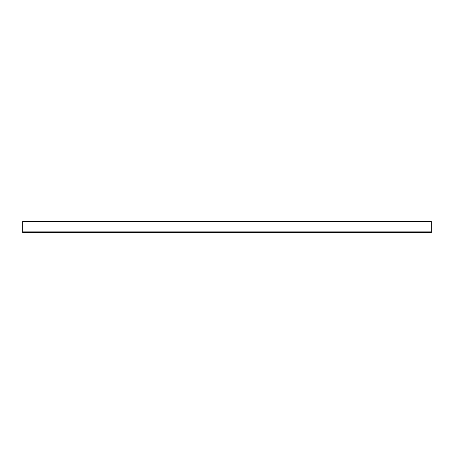 <?xml version="1.0" encoding="UTF-8"?>
<svg xmlns="http://www.w3.org/2000/svg" width="454" height="454" viewBox="0 0 454 454"><rect width="100%" height="100%" fill="white"/><g stroke="black" fill="none" stroke-linecap="round" stroke-linejoin="round"><path stroke-width="0.68" d="M22.7 231.858L22.7 221.467L431.3 221.467L431.3 232.533L22.7 232.533L22.7 231.858L431.3 231.858M22.7 221.932L431.3 221.932"/></g></svg>
